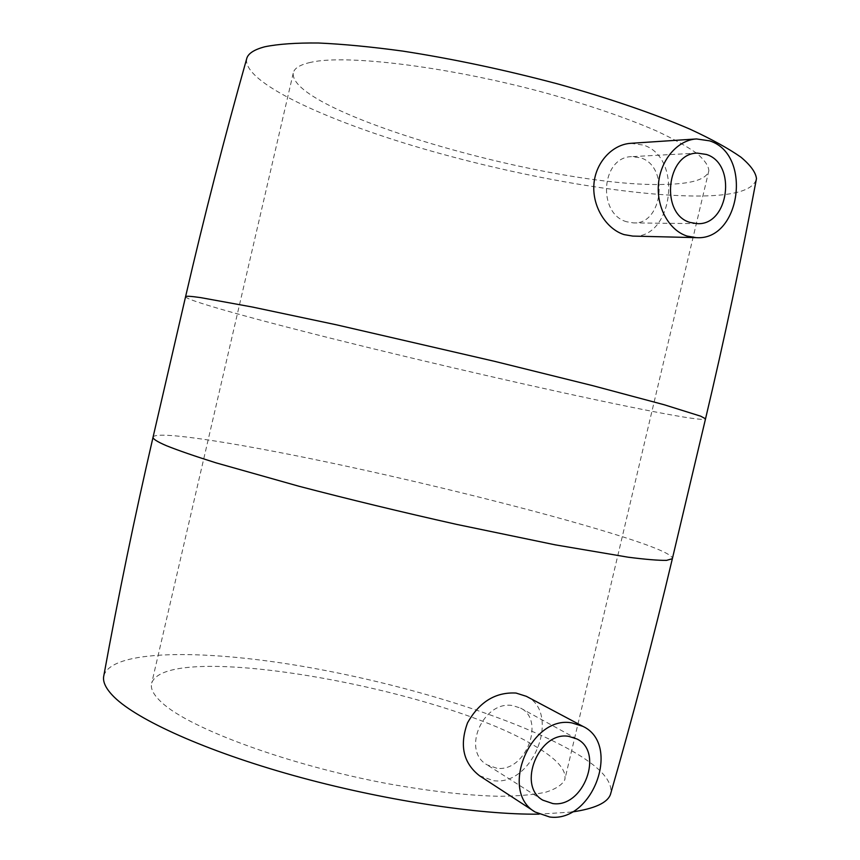 <?xml version="1.0" encoding="UTF-8"?>
<svg xmlns="http://www.w3.org/2000/svg" width="860" height="860" viewBox="0 0 860 860"><rect width="100%" height="100%" fill="white"/><g stroke="black" fill="none" stroke-linecap="round" stroke-linejoin="round"><path stroke-width="0.64" stroke-dasharray="4.3 3.22" d="M626.951 221.826C597.195 214.333 600.796 156.563 632.078 156.627L640.775 157.864C669.703 166.657 662.437 224.922 633.53 222.912L626.951 221.826M630.692 143.33L643.484 145.093C683.657 157.799 672.595 239.392 632.788 236.091M246.605 59.028C243.273 82.313 324.682 119.938 421.185 148.178C518.29 176.536 630.692 196.585 700.502 196.016C735.236 195.639 753.897 189.845 756.467 178.622M526.363 696.32C561 712.112 534.006 786.191 493.586 780.708L479.45 775.709M103.834 675.637C111.682 649.676 201.391 649.257 300.097 665.909C399.395 682.722 508.281 715.574 569.557 749.544C600.065 766.561 613.696 781.536 610.449 794.457M571.846 812.023L538.994 814.151M533.942 745.437C556.646 758.552 566.912 770.033 564.74 779.88C562.085 784.89 555.775 788.996 545.81 792.189C533.727 794.769 518.171 796.134 499.133 796.285C467.7 795.543 430.817 791.383 388.483 783.825C288.82 765.314 189.49 728.484 161.884 702.631C153.521 694.987 150.135 688.451 151.725 683.012C167.012 639.636 439.675 688.322 533.942 745.437M310.567 62.371C299.796 64.758 294.023 68.381 293.228 73.24C289.336 112.993 557.022 188.953 666.457 184.341C692.558 183.728 706.694 179.181 708.855 170.721C708.543 165.765 704.544 159.992 696.837 153.381C686.946 146.372 673.38 138.836 656.148 130.795C627.273 118.282 592.013 106.102 550.357 94.278C452.005 66.994 346.344 53.944 310.567 62.371M496.822 768.238L487.125 764.873C460.842 750.307 483.793 699.9 512.839 705.63L520.612 708.113C545.627 719.928 525.761 772.506 496.822 768.238M185.577 296.7L185.545 296.84C187.813 301.333 274.49 324.682 373.519 348.816C473.172 373.1 585.864 398.492 653.815 411.65C685.506 417.777 702.717 420.25 705.469 419.089M153.048 437.224L153.112 436.923C158.014 430.021 246.594 444.642 346.118 466.131C446.265 487.77 558.129 516.118 624.102 537.253C654.858 547.132 670.983 554.098 672.499 558.14M697.417 153.123L632.078 156.627M697.191 223.643L633.53 222.912M293.228 73.24L151.725 683.012M708.855 170.721L564.74 779.88M542.843 800.176L487.125 764.873M576.92 738.966L520.612 708.113"/><path stroke-width="1.29" d="M690.29 222.482C659.996 214.57 666.178 152.886 697.417 153.123L706.383 154.456C737.128 163.798 728.775 225.75 697.191 223.643L690.29 222.482M709.597 140.846C752.769 154.327 740.481 241.112 696.17 237.639L687.075 236.07C669.005 230.351 656.201 207.185 658.513 183.459C660.673 159.724 677.615 140.062 696.471 138.944L709.597 140.846M696.17 237.639L632.788 236.091L624.134 234.619C606.666 229.158 592.54 207.432 593.851 185.287C594.959 163.045 612.073 144.437 630.692 143.33L696.471 138.944M705.469 419.089L705.533 418.809C724.367 339.356 741.341 259.29 756.467 178.622C755.822 172.505 750.662 165.367 740.997 157.219C728.613 148.533 711.661 139.213 690.129 129.226C654.804 113.982 609.095 98.255 557.774 83.936C504.573 69.8 452.897 58.856 402.738 51.095C371.208 46.805 343.097 44.107 318.383 43C296.098 42.796 278.285 44.043 264.966 46.741C253.861 49.643 247.744 53.739 246.605 59.028C224.331 137.976 203.981 217.193 185.577 296.7M535.156 812.023L479.45 775.709C463.282 762.992 459.315 745.373 467.528 722.851C479.353 701.878 495.51 691.945 516.011 693.053L526.363 696.32L582.865 726.345C621.565 744.255 592.927 823.009 549.68 817L535.156 812.023C498.725 791.469 530.577 714.907 571.932 722.905L582.865 726.345M672.499 558.14L672.359 558.71C653.557 637.937 632.917 716.52 610.449 794.457C607.407 802.864 594.539 808.722 571.846 812.023M538.994 814.151C479.009 814.914 381.55 800.058 293.561 775.516C205.518 750.952 137.503 720.003 114.262 697.148C105.866 688.86 102.394 681.69 103.834 675.637C118.314 595.926 134.719 516.462 153.048 437.224M568.75 736.364L576.92 738.966C604.343 752.016 583.564 808.067 552.851 803.573L542.843 800.176C516.591 785.771 539.005 730.85 568.75 736.364M705.533 418.809L700.76 416.208L664.328 404.791L592.766 385.667L494.693 361.361L336.389 324.8L252.227 306.998L200.842 297.646C190.49 296.141 185.384 295.872 185.545 296.84L153.112 436.923C152.338 438.643 156.81 441.578 166.539 445.749C178.31 450.468 194.811 456.165 216.043 462.852L298.775 486.201C348.923 499.305 401.48 512.023 456.413 524.342L555.216 544.842L628.251 557.216C645.742 559.441 658.524 560.494 666.586 560.365L672.359 558.71L705.533 418.809"/></g></svg>
